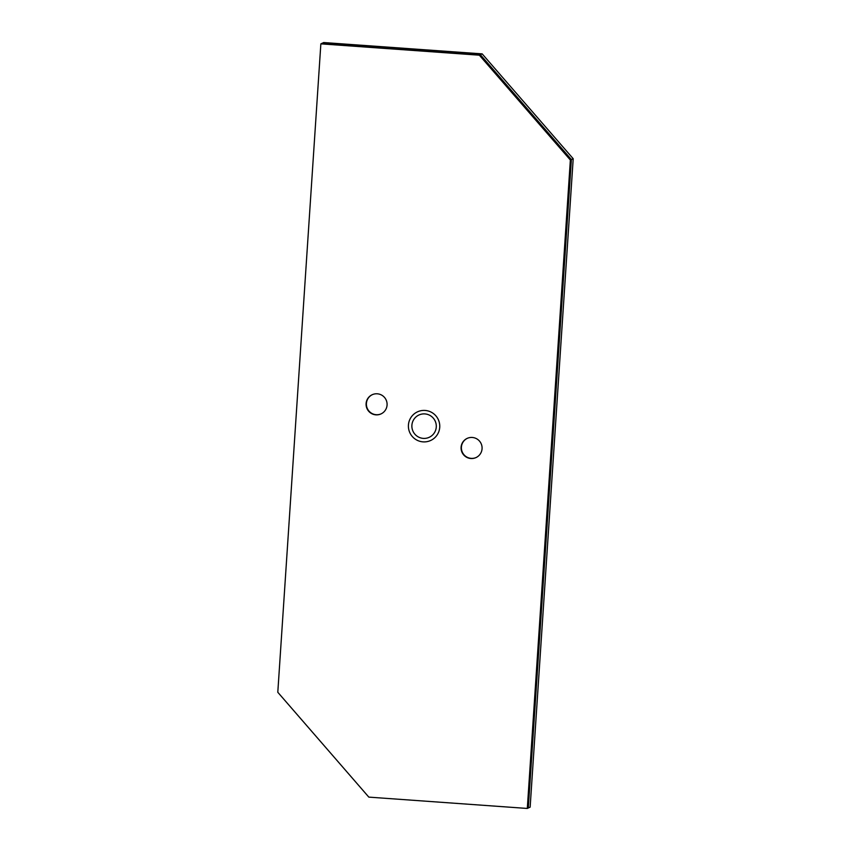 <?xml version="1.0" encoding="UTF-8"?>
<svg xmlns="http://www.w3.org/2000/svg" width="851" height="851" viewBox="0 0 851 851"><rect width="100%" height="100%" fill="white"/><g stroke="black" fill="none" stroke-linecap="round" stroke-linejoin="round"><path stroke-width="1.28" d="M381.152 413.841A10.563 10.499 65.3 0 1 366.409 403.427A10.563 10.499 65.3 0 1 372.323 394.662M366.1 403.565A10.563 10.499 65.3 0 1 386.12 399.927A10.563 10.499 65.3 0 1 381.003 413.916A10.563 10.499 65.3 0 1 366.1 403.565M461.093 447.232A10.563 10.499 65.3 0 1 481.113 443.594A10.563 10.499 65.3 0 1 475.996 457.583A10.563 10.499 65.3 0 1 461.093 447.232M476.145 457.508A10.563 10.499 65.3 0 1 461.402 447.094A10.563 10.499 65.3 0 1 467.316 438.329M571.383 159.562L480.358 54.719L479.347 55.187L570.361 160.031L573.202 158.722L482.177 53.879L480.358 54.719L321.88 43.39L480.358 54.719L571.383 159.562L528.311 807.982L571.383 159.562M479.347 55.187L320.859 43.858L277.798 692.278L368.823 797.121L527.301 808.45L570.361 160.031M527.301 808.45L530.141 807.142L573.202 158.722M411.895 425.277A12.276 12.201 65.3 0 1 435.169 421.054A12.276 12.201 65.3 0 1 429.212 437.308A12.276 12.201 65.3 0 1 411.895 425.277M320.859 43.858L323.699 42.55L482.177 53.879M408.257 48.592L406.693 48.486M439.733 427.276A15.765 15.669 -114.7 0 0 417.16 411.99A15.765 15.669 -114.7 0 0 415.352 439.201A15.765 15.669 -114.7 0 0 439.733 427.276"/></g></svg>
